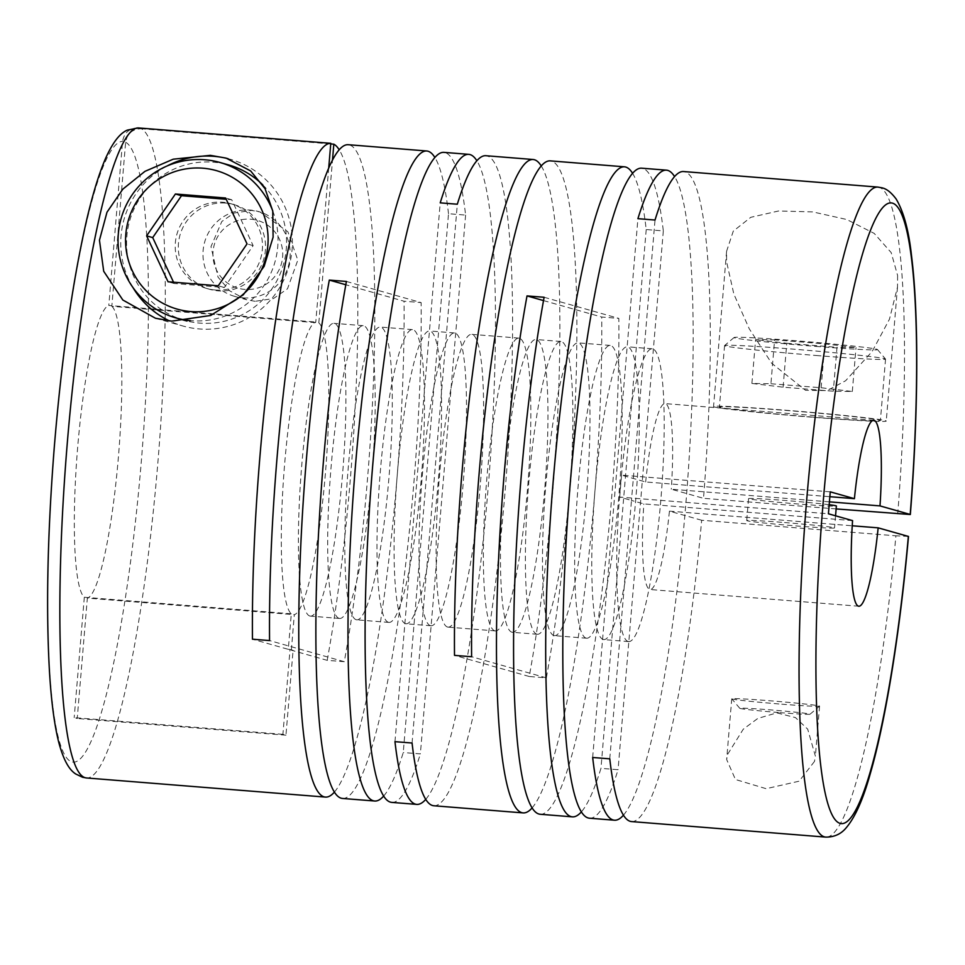 <?xml version="1.0" encoding="UTF-8"?>
<svg xmlns="http://www.w3.org/2000/svg" width="965" height="965" viewBox="0 0 965 965"><rect width="100%" height="100%" fill="white"/><g stroke="black" fill="none" stroke-linecap="round" stroke-linejoin="round"><path stroke-width="0.72" stroke-dasharray="4.83 3.62" d="M309.874 616.02A146.873 20.699 94.6 0 0 310.441 616.128A146.873 20.699 94.6 0 0 342.623 473.417A146.873 20.699 94.6 0 0 334.445 323.42A146.873 20.699 94.6 0 0 333.878 323.323A146.873 20.699 94.6 0 0 301.695 466.023A146.873 20.699 94.6 0 0 309.874 616.02M339.149 618.372A146.873 20.699 94.6 0 0 339.728 618.469A146.873 20.699 94.6 0 0 371.899 475.757A146.873 20.699 94.6 0 0 363.721 325.76A146.873 20.699 94.6 0 0 363.154 325.663A146.873 20.699 94.6 0 0 330.971 468.375A146.873 20.699 94.6 0 0 339.149 618.372M356.254 619.735A146.873 20.699 94.6 0 0 356.833 619.844A146.873 20.699 94.6 0 0 389.004 477.132A146.873 20.699 94.6 0 0 380.825 327.135A146.873 20.699 94.6 0 0 380.258 327.026A146.873 20.699 94.6 0 0 348.076 469.738A146.873 20.699 94.6 0 0 356.254 619.735M388.437 622.304A146.873 20.699 94.6 0 0 389.004 622.413A146.873 20.699 94.6 0 0 421.186 479.702A146.873 20.699 94.6 0 0 413.008 329.704A146.873 20.699 94.6 0 0 412.429 329.608A146.873 20.699 94.6 0 0 380.258 472.319A146.873 20.699 94.6 0 0 388.437 622.304M405.541 623.679A146.873 20.699 94.6 0 0 406.108 623.776A146.873 20.699 94.6 0 0 438.291 481.077A146.873 20.699 94.6 0 0 430.113 331.079A146.873 20.699 94.6 0 0 429.534 330.971A146.873 20.699 94.6 0 0 397.363 473.682A146.873 20.699 94.6 0 0 405.541 623.679M430.462 625.67A146.873 20.699 94.6 0 0 431.041 625.778A146.873 20.699 94.6 0 0 463.212 483.067A146.873 20.699 94.6 0 0 455.034 333.07A146.873 20.699 94.6 0 0 454.467 332.961A146.873 20.699 94.6 0 0 422.284 475.673A146.873 20.699 94.6 0 0 430.462 625.67M447.567 627.045A146.873 20.699 94.6 0 0 448.146 627.141A146.873 20.699 94.6 0 0 480.317 484.43A146.873 20.699 94.6 0 0 472.138 334.433A146.873 20.699 94.6 0 0 471.571 334.336A146.873 20.699 94.6 0 0 439.389 477.048A146.873 20.699 94.6 0 0 447.567 627.045M494.828 630.821A146.873 20.699 94.6 0 0 495.395 630.929A146.873 20.699 94.6 0 0 527.566 488.218A146.873 20.699 94.6 0 0 519.387 338.22A146.873 20.699 94.6 0 0 518.82 338.112A146.873 20.699 94.6 0 0 486.649 480.823A146.873 20.699 94.6 0 0 494.828 630.821M511.92 632.196A146.873 20.699 94.6 0 0 512.499 632.292A146.873 20.699 94.6 0 0 544.67 489.581A146.873 20.699 94.6 0 0 536.492 339.584A146.873 20.699 94.6 0 0 535.925 339.487A146.873 20.699 94.6 0 0 503.742 482.198A146.873 20.699 94.6 0 0 511.92 632.196M536.854 634.186A146.873 20.699 94.6 0 0 537.433 634.282A146.873 20.699 94.6 0 0 569.603 491.583A146.873 20.699 94.6 0 0 561.425 341.586A146.873 20.699 94.6 0 0 560.858 341.477A146.873 20.699 94.6 0 0 528.675 484.189A146.873 20.699 94.6 0 0 536.854 634.186M553.958 635.549A146.873 20.699 94.6 0 0 554.525 635.658A146.873 20.699 94.6 0 0 586.708 492.946A146.873 20.699 94.6 0 0 578.53 342.949A146.873 20.699 94.6 0 0 577.963 342.852A146.873 20.699 94.6 0 0 545.78 485.552A146.873 20.699 94.6 0 0 553.958 635.549M586.141 638.13A146.873 20.699 94.6 0 0 586.708 638.227A146.873 20.699 94.6 0 0 618.891 495.515A146.873 20.699 94.6 0 0 610.712 345.53A146.873 20.699 94.6 0 0 610.133 345.422A146.873 20.699 94.6 0 0 577.963 488.133A146.873 20.699 94.6 0 0 586.141 638.13M603.246 639.493A146.873 20.699 94.6 0 0 603.813 639.602A146.873 20.699 94.6 0 0 635.983 496.891A146.873 20.699 94.6 0 0 627.817 346.893A146.873 20.699 94.6 0 0 627.238 346.785A146.873 20.699 94.6 0 0 595.067 489.496A146.873 20.699 94.6 0 0 603.246 639.493M628.167 641.496A146.873 20.699 94.6 0 0 628.746 641.592A146.873 20.699 94.6 0 0 660.916 498.881A146.873 20.699 94.6 0 0 652.738 348.884A146.873 20.699 94.6 0 0 652.171 348.787A146.873 20.699 94.6 0 0 619.988 491.499A146.873 20.699 94.6 0 0 628.167 641.496M255.098 301.297L246.726 299.777L229.839 290.935L218.042 277.172L210.973 246.666L221.829 221.468L234.049 213.036L251.515 210.418L259.971 211.95L287.932 231.841L297.811 260.14L287.498 288.8L273.385 298.583L255.098 301.297M242.927 297.847A44.064 43.606 105.8 0 1 203.687 246.256A44.064 43.606 105.8 0 1 258.596 211.564A44.064 43.606 105.8 0 1 242.927 297.847M836.136 508.929L703.509 498.314A326.061 45.946 94.6 0 0 684.836 171.77A326.061 45.946 94.6 0 0 683.57 171.541M632.521 173.205A326.061 45.946 94.6 0 1 646.212 229.537L663.317 230.912A326.061 45.946 94.6 0 0 642.799 168.405A326.061 45.946 94.6 0 0 641.532 168.175M897.607 275.459L897.51 287.051L889.453 319.21L872.203 351.441L845.593 380.765L827.138 390.608L805.546 390.306L771.686 363.298L749.25 328.8L733.846 294.06L726.573 261.768L726.597 251.25L733.279 231.142L750.77 217.318L778.622 210.973L812.783 211.914L846.788 219.525L874.206 233.397L891.202 252.613L897.607 275.459M541.208 165.908A326.061 45.946 94.6 0 1 529.242 676.501L546.347 677.864A326.061 45.946 94.6 0 0 576.793 344.541A326.061 45.946 94.6 0 0 551.485 161.095A326.061 45.946 94.6 0 0 550.219 160.866M433.852 805.763A326.061 45.946 94.6 0 0 505.286 488.941A326.061 45.946 94.6 0 0 487.132 155.944A326.061 45.946 94.6 0 0 485.865 155.715M383.72 795.992A326.061 45.946 94.6 0 0 403.261 752.519L448.508 213.723L465.613 215.086A326.061 45.946 94.6 0 0 445.094 152.591A326.061 45.946 94.6 0 0 443.828 152.361M623.462 815.172A326.061 45.946 94.6 0 0 686.248 498.857A326.061 45.946 94.6 0 0 674.559 176.571M589.519 818.211A326.061 45.946 94.6 0 0 618.07 769.708L600.966 768.345A326.061 45.946 94.6 0 1 581.425 811.818M540.243 814.267A326.061 45.946 94.6 0 0 593.837 649.155A326.061 45.946 94.6 0 0 618.842 318.402L601.75 317.039A326.061 45.946 94.6 0 1 532.149 807.874M293.083 650.338L290.043 649.481L282.914 734.329L285.954 735.197L293.083 650.338L291.346 650.193L327.195 660.337L344.288 661.7A326.061 45.946 94.6 0 0 374.746 328.377A326.061 45.946 94.6 0 0 349.427 144.931A326.061 45.946 94.6 0 0 348.16 144.702M814.484 761.433L799.141 781.18L766.15 788.695L735.451 779.503L726.657 759.527L727.526 754.473L743.255 729.214L757.79 718.443L776.789 712.882L795.462 717.586L807.693 729.154L815.377 756.102L814.484 761.433M631.556 821.577A326.061 45.946 94.6 0 0 701.664 520.256L895.894 535.804A326.061 45.946 -85.4 0 1 825.775 837.113M781.747 704.185A44.064 1.218 -175.2 0 0 819.55 706.187A44.064 1.218 -175.2 0 0 819.575 706.151A44.064 1.218 -175.2 0 0 819.14 705.946A44.064 1.218 -175.2 0 0 769.575 700.747A44.064 1.218 -175.2 0 0 731.76 698.781A44.064 1.218 -175.2 0 0 731.772 698.817A44.064 1.218 -175.2 0 0 732.182 698.986A44.064 1.218 -175.2 0 0 781.747 704.185M852.565 520.618L643.848 503.911L631.472 500.413L655.018 220.044M701.664 520.256L669.433 511.148A93.267 13.136 -85.4 0 1 650.121 589.531A93.267 13.136 -85.4 0 1 649.759 589.458A93.267 13.136 -85.4 0 1 643.848 503.911M291.346 650.193L294.325 614.669A146.873 20.699 94.6 0 0 325.35 474.092A146.873 20.699 94.6 0 0 318.824 322.889L111.844 306.339L125.631 142.253C127.223 133.447 132.47 128.948 141.348 128.779A326.061 45.946 -85.4 0 1 157.536 466.638A326.061 45.946 -85.4 0 1 86.561 777.971M908.355 536.383L895.894 535.804M714.389 406.953A86.657 2.4 -175.2 0 0 805.799 416.699A86.657 2.4 -175.2 0 0 886.256 421.054A86.657 2.4 -175.2 0 0 885.424 420.644A86.657 2.4 -175.2 0 0 794.002 410.909A86.657 2.4 -175.2 0 0 713.557 406.555A86.657 2.4 -175.2 0 0 714.389 406.953M816.221 355.506A80.783 2.232 -175.2 0 0 885.556 359.113A80.783 2.232 -175.2 0 0 885.532 359.052A80.783 2.232 -175.2 0 0 793.905 349.197A80.783 2.232 -175.2 0 0 724.606 345.53A80.783 2.232 -175.2 0 0 724.57 345.591A80.783 2.232 -175.2 0 0 816.221 355.506M811.058 416.952A80.783 2.232 -175.2 0 0 880.394 420.559A80.783 2.232 -175.2 0 0 788.743 410.644A80.783 2.232 -175.2 0 0 719.408 407.037A80.783 2.232 -175.2 0 0 811.058 416.952M815.739 346.387A71.965 1.99 -175.2 0 0 877.487 349.535A71.965 1.99 -175.2 0 0 795.86 340.766A71.965 1.99 -175.2 0 0 734.112 337.497A71.965 1.99 -175.2 0 0 815.739 346.387M779.792 712.616A35.247 0.977 -175.2 0 0 810.033 714.221A35.247 0.977 -175.2 0 0 770.058 709.866A35.247 0.977 -175.2 0 0 739.805 708.322A35.247 0.977 -175.2 0 0 779.792 712.616M829.188 504.719A44.064 1.218 -175.2 0 0 786.379 500.594A44.064 1.218 -175.2 0 0 748.563 498.628A44.064 1.218 -175.2 0 0 798.562 504.032A44.064 1.218 -175.2 0 0 836.378 505.998M784.533 522.535A44.064 1.218 4.8 0 1 834.532 527.939A44.064 1.218 4.8 0 1 796.716 525.973A44.064 1.218 4.8 0 1 746.717 520.569A44.064 1.218 4.8 0 1 784.533 522.535M228.054 158.694A86.657 85.752 105.8 0 1 230.153 159.249A86.657 85.752 105.8 0 1 290.984 257.8A86.657 85.752 105.8 0 1 199.321 328.956A86.657 85.752 105.8 0 1 183 326.025A86.657 85.752 105.8 0 1 169.502 320.935M132.82 287.329A86.657 85.752 105.8 0 1 167.138 165.956M250.779 219.2A35.247 34.885 105.8 0 1 282.612 257.088A35.247 34.885 105.8 0 1 244.881 289.416A35.247 34.885 105.8 0 1 213.048 251.527A35.247 34.885 105.8 0 1 250.779 219.2M272.721 210.865A80.783 79.938 105.8 0 1 191.287 320.694A80.783 79.938 105.8 0 1 190.407 320.621M184.592 320.368A80.783 79.938 105.8 0 1 127.875 228.512A80.783 79.938 105.8 0 1 213.325 162.18A80.783 79.938 105.8 0 1 228.548 164.906M262.842 184.954A80.783 79.938 105.8 0 1 279.211 276.062A80.783 79.938 105.8 0 1 199.815 323.106A80.783 79.938 105.8 0 1 186.993 321.007M215.159 290.007A44.064 43.606 -74.2 0 0 230.84 203.712A44.064 43.606 -74.2 0 0 175.932 238.403A44.064 43.606 -74.2 0 0 215.159 290.007M225.581 203.084A44.064 43.606 105.8 0 1 264.82 254.676A44.064 43.606 105.8 0 1 209.9 289.367A44.064 43.606 105.8 0 1 225.581 203.084M328.727 167.886L315.784 322.033A146.873 20.699 94.6 0 0 284.759 462.621A146.873 20.699 94.6 0 0 291.285 613.812L288.294 649.336L252.456 639.204M344.288 661.7L269.561 640.567M288.294 649.336L290.043 649.481M327.195 660.337A326.061 45.946 94.6 0 0 339.149 149.732M318.824 322.889L332.515 159.901M346.411 281.454L421.138 302.588L404.046 301.213L345.808 284.747M342.539 798.453A326.061 45.946 94.6 0 0 396.132 633.329A326.061 45.946 94.6 0 0 421.138 302.588M334.445 792.048A326.061 45.946 94.6 0 0 404.046 301.213M465.613 215.086L420.366 753.894L403.261 752.519M391.814 802.398A326.061 45.946 94.6 0 0 420.366 753.894M448.508 213.723A326.061 45.946 94.6 0 0 434.817 157.391M412.067 743.026L457.314 204.218M394.962 741.663L440.209 202.855M425.758 799.358A326.061 45.946 94.6 0 0 488.543 483.031A326.061 45.946 94.6 0 0 476.855 160.757M546.347 677.864L471.608 656.743M529.242 676.501L454.503 655.368M544.115 297.268L618.842 318.402M543.512 300.573L601.75 317.039M663.317 230.912L618.07 769.708M646.212 229.537L600.966 768.345M609.771 758.84L631.472 500.413L619.699 497.084L828.428 513.79M592.667 757.477L637.913 218.669M173.531 282.202L174.122 283.493L224.338 287.51L253.132 245.629L231.709 199.731L226.22 199.285M174.122 283.493L168.043 281.768M231.709 199.731L225.617 198.006M253.132 245.629L247.04 243.904M224.338 287.51L218.247 285.785M770.926 383.732L821.131 387.749L852.324 391.488L833.302 391.199L783.098 387.182L751.904 383.443L770.926 383.732L774.606 339.849L824.822 343.866L856.015 347.593L836.993 347.304L833.302 391.199M751.904 383.443L755.595 339.559L774.606 339.849M783.098 387.182L786.777 343.287L755.595 339.559M786.777 343.287L836.993 347.304M852.324 391.488L856.015 347.593M821.131 387.749L824.822 343.866M830.262 491.848L621.544 475.142L645.682 481.969L829.864 496.698M621.544 475.142L619.699 497.084M669.433 511.148L852.24 525.78M829.43 501.86L671.278 489.207L703.509 498.314M282.914 734.329L74.196 717.634L77.236 718.491L87.345 598.119L294.325 614.669M285.954 735.197L77.236 718.491M645.682 481.969A93.267 13.136 -85.4 0 1 664.994 403.587A93.267 13.136 -85.4 0 1 671.278 489.207M138.309 127.923C129.431 128.08 124.195 132.579 122.579 141.397L108.804 305.471L315.784 322.033M291.285 613.812L84.305 597.251A146.873 20.699 -85.4 0 1 77.779 446.059A146.873 20.699 -85.4 0 1 108.804 305.471M84.305 597.251L74.196 717.634M111.844 306.339A146.873 20.699 -85.4 0 1 118.369 457.531A146.873 20.699 -85.4 0 1 87.345 598.119M330.742 143.93L141.348 128.779M877.788 187.077A326.061 45.946 -85.4 0 1 879.055 187.306A326.061 45.946 -85.4 0 1 897.727 513.85M125.631 142.253A311.369 43.871 -85.4 0 1 140.625 469.448A311.369 43.871 -85.4 0 1 72.025 761.952A311.369 43.871 -85.4 0 1 54.595 445.118A311.369 43.871 -85.4 0 1 122.579 141.397M339.728 618.469L310.441 616.128M389.004 622.413L356.833 619.844M431.041 625.778L406.108 623.776M495.395 630.929L448.146 627.141M537.433 634.282L512.499 632.292M586.708 638.227L554.525 635.658M628.746 641.592L603.813 639.602M234.628 296.364L246.726 299.777M819.575 706.151L815.377 756.102M897.51 287.051L886.256 421.054M885.556 359.113L880.394 420.559M877.487 349.535L885.532 359.052M810.033 714.221L819.55 706.187M835.557 515.805L834.532 527.939M155.437 318.233L183 326.025M230.84 203.712L233.88 204.568M206.86 288.511L209.9 289.367M226.124 158.115L230.153 159.249M748.563 498.628L746.717 520.569M739.805 708.322L731.772 698.817M734.112 337.497L724.606 345.53M724.57 345.591L719.408 407.037M726.597 251.25L713.557 406.555M873.723 420.294L664.994 403.587M858.838 606.225L650.121 589.531M731.76 698.781L726.657 759.527M258.596 211.564L259.971 211.95M652.171 348.787L627.238 346.785M610.133 345.422L577.963 342.852M560.858 341.477L535.925 339.487M518.82 338.112L471.571 334.336M454.467 332.961L429.534 330.971M412.429 329.608L380.258 327.026M363.154 325.663L333.878 323.323"/><path stroke-width="1.45" d="M614.452 820.214A326.061 45.946 94.6 0 1 613.185 819.985A326.061 45.946 94.6 0 1 592.667 757.477L609.771 758.84A326.061 45.946 94.6 0 0 630.29 821.348A326.061 45.946 94.6 0 0 631.556 821.577L825.775 837.113A326.061 45.946 -85.4 0 1 824.508 836.884A326.061 45.946 -85.4 0 1 806.354 503.899A326.061 45.946 -85.4 0 1 877.788 187.077L683.57 171.541A326.061 45.946 94.6 0 0 655.018 220.044L637.913 218.669A326.061 45.946 94.6 0 1 666.465 170.166L641.532 168.175A326.061 45.946 94.6 0 0 570.098 484.997A326.061 45.946 94.6 0 0 588.252 817.982A326.061 45.946 94.6 0 0 589.519 818.211L614.452 820.214A326.061 45.946 94.6 0 0 623.462 815.172M674.559 176.571A326.061 45.946 94.6 0 0 667.732 170.395A326.061 45.946 94.6 0 0 666.465 170.166M877.788 187.077L881.829 187.801C886.485 188.694 891.262 192.457 896.196 199.092C903.759 211.878 908.885 230.961 911.587 256.352C918.933 314.759 918.378 413.756 910.333 514.514L836.136 508.929M632.521 173.205A326.061 45.946 94.6 0 0 625.694 167.041A326.061 45.946 94.6 0 0 624.427 166.812A326.061 45.946 94.6 0 0 552.993 483.622A326.061 45.946 94.6 0 0 571.147 816.619A326.061 45.946 94.6 0 0 572.414 816.848A326.061 45.946 94.6 0 0 581.425 811.818M624.427 166.812L550.219 160.866A326.061 45.946 94.6 0 0 496.625 325.989A326.061 45.946 94.6 0 0 471.608 656.743L454.503 655.368A326.061 45.946 94.6 0 1 479.521 324.626A326.061 45.946 94.6 0 1 533.114 159.502L485.865 155.715A326.061 45.946 94.6 0 0 457.314 204.218L440.209 202.855A326.061 45.946 94.6 0 1 468.761 154.352L443.828 152.361A326.061 45.946 94.6 0 0 372.394 469.171A326.061 45.946 94.6 0 0 390.548 802.168A326.061 45.946 94.6 0 0 391.814 802.398L416.747 804.388A326.061 45.946 94.6 0 0 425.758 799.358M541.208 165.908A326.061 45.946 94.6 0 0 534.381 159.732A326.061 45.946 94.6 0 0 533.114 159.502M476.855 160.757A326.061 45.946 94.6 0 0 470.027 154.581A326.061 45.946 94.6 0 0 468.761 154.352M572.414 816.848L540.243 814.267A326.061 45.946 94.6 0 1 538.977 814.038A326.061 45.946 94.6 0 1 513.657 630.591A326.061 45.946 94.6 0 1 544.115 297.268L527.011 295.905A326.061 45.946 94.6 0 0 496.553 629.228A326.061 45.946 94.6 0 0 521.872 812.675A326.061 45.946 94.6 0 0 523.139 812.904L433.852 805.763A326.061 45.946 94.6 0 1 432.585 805.534A326.061 45.946 94.6 0 1 412.067 743.026L394.962 741.663A326.061 45.946 94.6 0 0 415.481 804.159A326.061 45.946 94.6 0 0 416.747 804.388M523.139 812.904A326.061 45.946 94.6 0 0 532.149 807.874M210.334 155.341L173.23 159.189L144.931 171.36L122.808 189.164L106.994 212.203L99.455 240.225L103.713 271.298L122.845 300.019L155.437 318.233L171.673 321.14L210.684 315.471L243.264 294.832L264.108 266.412L273.107 237.173L272.757 211.058L265.122 188.802L250.647 170.938L226.124 158.115L210.334 155.341M434.817 157.391A326.061 45.946 94.6 0 0 427.99 151.215A326.061 45.946 94.6 0 0 426.723 150.986A326.061 45.946 94.6 0 0 355.289 467.808A326.061 45.946 94.6 0 0 373.443 800.793A326.061 45.946 94.6 0 0 374.709 801.022A326.061 45.946 94.6 0 0 383.72 795.992M426.723 150.986L348.16 144.702A326.061 45.946 94.6 0 0 294.578 309.825A326.061 45.946 94.6 0 0 269.561 640.567L252.456 639.204A326.061 45.946 94.6 0 1 277.341 309.282A326.061 45.946 94.6 0 1 330.79 143.315L328.727 167.886M374.709 801.022L342.539 798.453A326.061 45.946 94.6 0 1 341.272 798.224A326.061 45.946 94.6 0 1 315.953 614.777A326.061 45.946 94.6 0 1 346.411 281.454L329.306 280.091A326.061 45.946 94.6 0 0 298.848 613.414A326.061 45.946 94.6 0 0 324.168 796.861A326.061 45.946 94.6 0 0 325.434 797.09L86.561 777.971A326.061 45.946 -85.4 0 1 85.294 777.742A326.061 45.946 -85.4 0 1 67.068 445.709A326.061 45.946 -85.4 0 1 138.309 127.923L330.79 143.315M852.24 525.78L878.15 527.843A93.267 13.136 -85.4 0 1 858.838 606.225A93.267 13.136 -85.4 0 1 858.476 606.165A93.267 13.136 -85.4 0 1 852.565 520.618L828.428 513.79L830.262 491.848L854.411 498.664A93.267 13.136 -85.4 0 1 873.723 420.294A93.267 13.136 -85.4 0 1 879.996 505.901L829.43 501.86M878.15 527.843L908.487 536.456C900.164 630.821 885.822 720.312 870.285 773.641C863.156 799.382 855.038 817.536 845.931 828.103C840.841 834.158 834.122 837.162 825.775 837.113M835.557 515.805L836.378 505.998A44.064 1.218 -175.2 0 0 829.188 504.719M169.502 320.935A86.657 85.752 105.8 0 1 132.82 287.329M167.138 165.956A86.657 85.752 105.8 0 1 213.82 156.318A86.657 85.752 105.8 0 1 228.054 158.694M190.407 320.621A80.783 79.938 105.8 0 1 176.076 317.968A80.783 79.938 105.8 0 1 119.358 226.1A80.783 79.938 105.8 0 1 204.809 159.768A80.783 79.938 105.8 0 1 220.032 162.494A80.783 79.938 105.8 0 1 272.721 210.865M220.032 162.494L228.548 164.906A80.783 79.938 105.8 0 1 262.842 184.954M202.855 168.2A71.965 71.217 105.8 0 1 267.848 245.568A71.965 71.217 105.8 0 1 190.817 311.574A71.965 71.217 105.8 0 1 125.812 234.206A71.965 71.217 105.8 0 1 202.855 168.2M339.149 149.732A326.061 45.946 94.6 0 0 333.83 144.183L330.742 143.93M332.515 159.901L333.83 144.183M329.306 280.091L345.808 284.747M325.434 797.09A326.061 45.946 94.6 0 0 334.445 792.048M527.011 295.905L543.512 300.573M226.22 199.285L181.504 195.714L152.711 237.595L173.531 282.202M146.62 235.87L168.043 281.768L218.247 285.785L247.04 243.904L225.617 198.006L175.413 193.989L146.62 235.87L152.711 237.595M181.504 195.714L175.413 193.989M186.993 321.007A80.783 79.938 105.8 0 1 184.592 320.368L176.076 317.968M829.864 496.698L854.411 498.664M908.355 536.383A311.369 43.871 -85.4 0 1 840.238 823.422A311.369 43.871 -85.4 0 1 823.254 501.088A311.369 43.871 -85.4 0 1 892.323 203.096A311.369 43.871 -85.4 0 1 910.2 514.442L879.996 505.901M138.309 127.923L127.308 130.118C121.711 132.543 114.413 138.815 105.619 158.284C98.527 174.665 91.723 197.318 85.222 226.256C71.675 287.498 61.362 361.26 54.257 447.519C47.466 534.14 45.886 608.927 49.492 671.917C51.29 701.471 54.366 724.92 58.732 742.278C64.402 763.496 70.734 770.83 75.825 774.039L82.532 777.247L86.561 777.971"/></g></svg>
